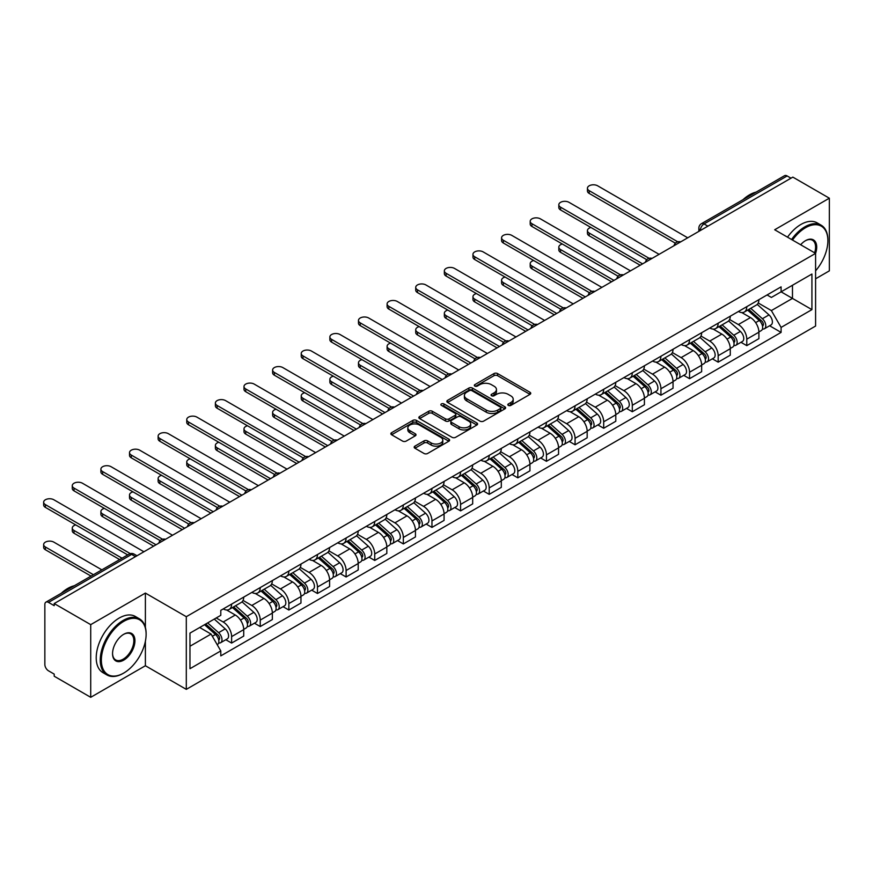 <?xml version="1.0" encoding="UTF-8"?>
<svg xmlns="http://www.w3.org/2000/svg" width="873" height="873" viewBox="0 0 873 873"><rect width="100%" height="100%" fill="white"/><g stroke="black" fill="none" stroke-linecap="round" stroke-linejoin="round"><path stroke-width="1.31" d="M508.337 405.41A1.779 1.026 0 0 0 510.858 405.41L529.987 394.367A2.543 1.473 0 0 0 530.74 393.33A2.543 1.473 0 0 0 529.987 392.283L497.577 373.568A2.543 1.473 0 0 0 493.976 373.568L474.836 384.622A1.779 1.026 0 0 0 474.323 385.342A1.779 1.026 0 0 0 474.836 386.073A1.779 1.026 0 0 0 477.356 386.073L479.834 384.644A8.152 4.703 0 0 1 491.357 384.644L494.063 386.204A8.152 4.703 0 0 1 496.453 389.533A8.152 4.703 0 0 1 494.063 392.861L491.586 394.29A1.779 1.026 0 0 0 491.062 395.011A1.779 1.026 0 0 0 491.586 395.742A1.779 1.026 0 0 0 494.107 395.742L496.584 394.312A8.152 4.703 0 0 1 508.108 394.312L510.814 395.873A8.152 4.703 0 0 1 513.193 399.201A8.152 4.703 0 0 1 510.814 402.529L508.337 403.959A1.779 1.026 0 0 0 507.813 404.679A1.779 1.026 0 0 0 508.337 405.41L508.337 403.959M414.915 446.147A2.543 1.473 0 0 0 414.173 447.183A2.543 1.473 0 0 0 414.915 448.22L424.016 453.469A2.543 1.473 0 0 0 427.617 453.469L448.864 441.203A2.543 1.473 0 0 0 449.606 440.167A2.543 1.473 0 0 0 448.864 439.119L416.443 420.404A2.543 1.473 0 0 0 412.842 420.404L391.595 432.681A2.543 1.473 0 0 0 390.853 433.717A2.543 1.473 0 0 0 391.595 434.754L402.584 441.094A2.543 1.473 0 0 0 406.185 441.094L415.275 435.845A2.543 1.473 0 0 0 416.017 434.809A2.543 1.473 0 0 0 415.275 433.772L409.83 430.629A6.809 3.929 0 0 1 407.833 427.846A6.809 3.929 0 0 1 412.034 424.213A6.809 3.929 0 0 1 419.466 425.064L440.8 437.384A6.809 3.929 0 0 1 442.797 440.167A6.809 3.929 0 0 1 438.595 443.8A6.809 3.929 0 0 1 431.164 442.949L427.617 440.887A2.543 1.473 0 0 0 424.016 440.887L414.915 446.147L414.915 448.22M186.298 616.698L145.387 593.073L90.716 624.642L54.202 603.559L792.837 177.121L829.35 198.193L774.678 229.763L815.589 253.377L186.298 616.698L186.298 689.364L815.589 326.044L815.589 253.377A15.823 9.134 -60 0 0 805.495 240.675L805.495 240.675A15.823 9.134 -60 0 0 800.65 244.756M480.019 421.135A2.543 1.473 0 0 0 483.62 421.135L504.867 408.87A2.543 1.473 0 0 0 505.62 407.833A2.543 1.473 0 0 0 504.867 406.785L472.457 388.07A2.543 1.473 0 0 0 468.856 388.07L447.598 400.347A2.543 1.473 0 0 0 446.856 401.384A2.543 1.473 0 0 0 447.598 402.42L480.019 421.135M442.098 405.792A1.779 1.026 0 0 1 443.91 406.043L443.91 403.926L476.865 422.958A2.543 1.473 0 0 1 477.607 423.994A2.543 1.473 0 0 1 476.865 425.031L455.619 437.308A2.543 1.473 0 0 1 452.018 437.308L419.597 418.593L419.597 416.508A2.543 1.473 0 0 0 418.854 417.545A2.543 1.473 0 0 0 419.597 418.593M419.597 416.508L428.698 411.259A2.543 1.473 0 0 1 432.299 411.259L445.437 418.854A2.543 1.473 0 0 0 449.038 418.854L455.073 415.362A2.543 1.473 0 0 0 455.826 414.326A2.543 1.473 0 0 0 455.073 413.289L441.389 405.388A1.779 1.026 0 0 1 440.865 404.657A1.779 1.026 0 0 1 441.967 403.708A1.779 1.026 0 0 1 443.91 403.926M90.716 624.642L90.716 697.309L54.202 676.226L54.202 674.109L48.517 670.824A5.194 3.001 -120 0 1 44.85 664.473L44.85 604.52A5.194 3.001 -120 0 1 45.92 602.141L129.029 554.159A5.194 3.001 60 0 1 131.627 554.41L48.517 602.403A5.194 3.001 -120 0 0 45.92 602.141M815.589 278.803L829.35 270.859L829.35 198.193M90.716 697.309L145.387 665.739L186.298 689.364M54.202 603.559L54.202 605.676L48.517 602.403M707.894 226.162L704.042 223.935A5.194 3.001 60 0 0 701.445 223.674L784.554 175.691A5.194 3.001 60 0 1 787.151 175.953L704.042 223.935A5.194 3.001 120 0 0 700.375 230.286L700.375 230.505M791.003 178.179L787.151 175.953M746.786 306.663A11.938 6.886 60 0 1 744.32 312.021L756.422 305.026A11.938 6.886 -120 0 0 758.899 299.668M729.61 319.507L738.351 324.56A11.938 6.886 60 0 1 746.786 339.182L758.899 332.187A11.938 6.886 -120 0 0 750.464 317.576L741.788 312.567M758.899 332.187L758.899 338.648L746.786 345.643L740.981 342.292M744.32 312.021A11.938 6.886 60 0 1 738.438 311.475M746.786 339.182L746.786 345.643M718.173 323.185A11.938 6.886 60 0 1 715.696 328.543L727.809 321.548A11.938 6.886 -120 0 0 730.275 316.19M712.368 358.814L718.173 362.164L730.275 355.169L730.275 348.709A11.938 6.886 -120 0 0 721.84 334.097L713.176 329.088M715.696 328.543A11.938 6.886 60 0 1 709.825 328.008M700.986 336.04L709.727 341.081A11.938 6.886 60 0 1 718.173 355.704L718.173 362.164M689.55 339.706A11.938 6.886 60 0 1 687.073 345.064L699.186 338.08A11.938 6.886 -120 0 0 701.652 332.722M683.745 375.335L689.55 378.686L701.652 371.702L701.652 365.241A11.938 6.886 -120 0 0 693.217 350.619L684.552 345.61M687.073 345.064A11.938 6.886 60 0 1 681.202 344.529M672.363 352.561L681.104 357.614A11.938 6.886 60 0 1 689.55 372.225L689.55 378.686M660.926 356.228A11.938 6.886 60 0 1 658.46 361.586L670.562 354.602A11.938 6.886 -120 0 0 673.039 349.244M655.121 391.857L660.926 395.218L673.039 388.223L673.039 381.763A11.938 6.886 -120 0 0 664.593 367.14L655.929 362.142M658.46 361.586A11.938 6.886 60 0 1 652.578 361.051M643.739 369.083L652.491 374.135A11.938 6.886 60 0 1 660.926 388.747L660.926 395.218M632.303 372.76A11.938 6.886 60 0 1 629.837 378.118L641.939 371.123A11.938 6.886 -120 0 0 644.416 365.765M626.498 408.389L632.303 411.74L644.416 404.745L644.416 398.284A11.938 6.886 -120 0 0 635.981 383.662L627.305 378.664M629.837 378.118A11.938 6.886 60 0 1 623.955 377.572M615.127 385.604L623.868 390.657A11.938 6.886 60 0 1 632.303 405.279L632.303 411.74M603.69 389.282A11.938 6.886 60 0 1 601.213 394.64L613.326 387.645A11.938 6.886 -120 0 0 615.792 382.287M597.885 424.911L603.69 428.261L615.792 421.266L615.792 414.806A11.938 6.886 -120 0 0 607.357 400.194L598.692 395.185M601.213 394.64A11.938 6.886 60 0 1 595.342 394.105M586.503 402.137L595.244 407.178A11.938 6.886 60 0 1 603.69 421.801L603.69 428.261M575.067 405.803A11.938 6.886 60 0 1 572.59 411.161L584.703 404.166A11.938 6.886 -120 0 0 587.169 398.819M569.261 441.432L575.067 444.783L587.169 437.799L587.169 431.327A11.938 6.886 -120 0 0 578.734 416.716L570.069 411.707M572.59 411.161A11.938 6.886 60 0 1 566.719 410.626M557.88 418.658L566.621 423.711A11.938 6.886 60 0 1 575.067 438.322L575.067 444.783M546.443 422.325A11.938 6.886 60 0 1 543.977 427.683L556.079 420.699A11.938 6.886 -120 0 0 558.556 415.341M540.638 457.954L546.443 461.304L558.556 454.32L558.556 447.86A11.938 6.886 -120 0 0 550.11 433.237L541.446 428.239M543.977 427.683A11.938 6.886 60 0 1 538.095 427.148M529.256 435.18L538.008 440.232A11.938 6.886 60 0 1 546.443 454.844L546.443 461.304M517.82 438.857A11.938 6.886 60 0 1 515.354 444.215L527.456 437.22A11.938 6.886 -120 0 0 529.933 431.862M512.014 474.486L517.82 477.837L529.933 470.842L529.933 464.381A11.938 6.886 -120 0 0 521.497 449.759L512.822 444.761M515.354 444.215A11.938 6.886 60 0 1 509.472 443.67M500.644 451.701L509.385 456.754A11.938 6.886 60 0 1 517.82 471.376L517.82 477.837M489.207 455.379A11.938 6.886 60 0 1 486.73 460.737L498.843 453.742A11.938 6.886 -120 0 0 501.309 448.384M483.402 491.008L489.207 494.358L501.309 487.363L501.309 480.903A11.938 6.886 -120 0 0 492.874 466.291L484.209 461.282M486.73 460.737A11.938 6.886 60 0 1 480.859 460.191M472.02 468.234L480.761 473.275A11.938 6.886 60 0 1 489.207 487.898L489.207 494.358M460.584 471.9A11.938 6.886 60 0 1 458.107 477.258L470.22 470.263A11.938 6.886 -120 0 0 472.686 464.905M454.778 507.529L460.584 510.88L472.686 503.896L472.686 497.424A11.938 6.886 -120 0 0 464.25 482.813L455.586 477.804M458.107 477.258A11.938 6.886 60 0 1 452.236 476.723M443.397 484.755L452.138 489.808A11.938 6.886 60 0 1 460.584 504.419L460.584 510.88M431.96 488.422A11.938 6.886 60 0 1 429.494 493.78L441.596 486.796A11.938 6.886 -120 0 0 444.073 481.438M426.155 524.051L431.96 527.401L444.073 520.417L444.073 513.957A11.938 6.886 -120 0 0 435.627 499.334L426.962 494.336M429.494 493.78A11.938 6.886 60 0 1 423.612 493.245M414.773 501.277L423.525 506.329A11.938 6.886 60 0 1 431.96 520.941L431.96 527.401M403.337 504.954A11.938 6.886 60 0 1 400.871 510.301L412.973 503.317A11.938 6.886 -120 0 0 415.45 497.959M397.531 540.573L403.337 543.934L415.45 536.939L415.45 530.478A11.938 6.886 -120 0 0 407.014 515.856L398.339 510.858M400.871 510.301A11.938 6.886 60 0 1 394.989 509.767M386.161 517.798L394.902 522.851A11.938 6.886 60 0 1 403.337 537.462L403.337 543.934M374.724 521.476A11.938 6.886 60 0 1 372.247 526.834L384.36 519.839A11.938 6.886 -120 0 0 386.826 514.481M368.919 557.105L374.724 560.455L386.826 553.46L386.826 547A11.938 6.886 -120 0 0 378.391 532.388L369.726 527.379M372.247 526.834A11.938 6.886 60 0 1 366.376 526.288M357.537 534.32L366.278 539.372A11.938 6.886 60 0 1 374.724 553.995L374.724 560.455M346.101 537.997A11.938 6.886 60 0 1 343.624 543.355L355.737 536.36A11.938 6.886 -120 0 0 358.203 531.002M340.295 573.626L346.101 576.977L358.203 569.982L358.203 563.521A11.938 6.886 -120 0 0 349.767 548.91L341.103 543.901M343.624 543.355A11.938 6.886 60 0 1 337.753 542.82M328.914 550.852L337.655 555.894A11.938 6.886 60 0 1 346.101 570.516L346.101 576.977M317.477 554.519A11.938 6.886 60 0 1 315.011 559.877L327.113 552.893A11.938 6.886 -120 0 0 329.59 547.535M311.672 590.148L317.477 593.498L329.59 586.514L329.59 580.054A11.938 6.886 -120 0 0 321.144 565.431L312.479 560.422M315.011 559.877A11.938 6.886 60 0 1 309.129 559.342M300.29 567.374L309.042 572.426A11.938 6.886 60 0 1 317.477 587.038L317.477 593.498M288.854 571.04A11.938 6.886 60 0 1 286.388 576.398L298.49 569.414A11.938 6.886 -120 0 0 300.967 564.056M283.048 606.67L288.854 610.031L300.967 603.036L300.967 596.575A11.938 6.886 -120 0 0 292.531 581.953L283.856 576.955M286.388 576.398A11.938 6.886 60 0 1 280.506 575.864M271.678 583.895L280.419 588.948A11.938 6.886 60 0 1 288.854 603.559L288.854 610.031M260.241 587.573A11.938 6.886 60 0 1 257.764 592.931L269.877 585.936A11.938 6.886 -120 0 0 272.343 580.578M254.436 623.202L260.241 626.552L272.343 619.557L272.343 613.097A11.938 6.886 -120 0 0 263.908 598.474L255.243 593.476M257.764 592.931A11.938 6.886 60 0 1 251.893 592.385M243.054 600.417L251.795 605.469A11.938 6.886 60 0 1 260.241 620.092L260.241 626.552M231.618 604.094A11.938 6.886 60 0 1 229.141 609.452L241.254 602.457A11.938 6.886 -120 0 0 243.72 597.099M225.812 639.723L231.618 643.074L243.72 636.079L243.72 629.619A11.938 6.886 -120 0 0 235.284 615.007L226.62 609.998M229.141 609.452A11.938 6.886 60 0 1 223.27 608.918M216.209 617.964L223.172 621.991A11.938 6.886 60 0 1 231.618 636.613L231.618 643.074M767.061 294.954L771.372 297.442L811.923 274.035L792.477 285.264L792.477 298.402L771.372 310.581L758.222 302.986M189.965 646.249L211.07 634.071L220.793 650.909L189.965 668.707L189.965 633.121L220.793 615.323L220.793 610.347L781.095 286.857L781.095 291.833L811.923 309.631L781.095 327.419L771.372 310.581M811.923 274.035L811.923 309.631M220.793 650.909L220.793 655.885L781.095 332.406L781.095 327.419M145.387 593.073L145.387 627.425M145.387 641.273L145.387 665.739M211.07 634.071L199.688 627.501M769.604 325.76L781.095 332.406M509.046 405.661L510.814 404.646A8.152 4.703 0 0 0 513.193 401.318L513.193 399.201M496.453 389.533L496.453 391.65A8.152 4.703 0 0 1 494.063 394.978L492.296 395.993M529.987 392.283L529.987 394.367L497.577 375.685A2.543 1.473 0 0 0 493.976 375.685L475.556 386.324M504.834 408.891L472.457 390.187A2.543 1.473 0 0 0 468.856 390.187L447.631 402.442M500.371 408.553A1.779 1.026 0 0 0 500.884 407.833A1.779 1.026 0 0 0 500.371 407.102L471.911 390.678A1.779 1.026 0 0 0 469.39 390.678L466.782 392.184A8.152 4.703 0 0 0 464.392 395.513A8.152 4.703 0 0 0 466.782 398.83L486.228 410.059A8.152 4.703 0 0 0 497.752 410.059L500.371 408.553L500.371 410.67A1.779 1.026 0 0 0 500.884 409.95L500.884 407.833M464.392 395.513L464.392 397.63A8.152 4.703 0 0 0 466.782 400.958L466.782 398.83M500.371 410.67L497.752 412.187A8.152 4.703 0 0 1 486.228 412.187L466.782 400.958M419.629 418.614L428.698 413.376L428.698 411.259M455.826 414.326L455.826 416.443A2.543 1.473 0 0 1 455.073 417.49L449.038 420.972A2.543 1.473 0 0 1 445.437 420.972L432.299 413.376A2.543 1.473 0 0 0 428.698 413.376M443.91 406.043L476.833 425.053M459.078 426.722A6.809 3.929 0 0 0 466.509 427.574A6.809 3.929 0 0 0 470.711 423.94A6.809 3.929 0 0 0 468.714 421.168L461.195 416.825A2.543 1.473 0 0 0 457.594 416.825L451.559 420.306A2.543 1.473 0 0 0 450.817 421.343A2.543 1.473 0 0 0 451.559 422.379L459.078 426.722L459.078 428.839A6.809 3.929 0 0 0 466.509 429.702A6.809 3.929 0 0 0 470.711 426.068L470.711 423.94M450.817 421.343L450.817 423.46A2.543 1.473 0 0 0 451.559 424.507L451.559 422.379M459.078 428.839L451.559 424.507M442.797 440.167L442.797 442.284A6.809 3.929 0 0 1 438.595 445.917A6.809 3.929 0 0 1 431.164 445.066L427.617 443.015A2.543 1.473 0 0 0 424.016 443.015L414.948 448.242M407.833 427.846L407.833 429.963A6.809 3.929 0 0 0 409.83 432.746L409.83 430.629M415.242 435.867L409.83 432.746M448.831 441.225L416.443 422.532A2.543 1.473 0 0 0 412.842 422.532L391.628 434.776M747.615 310.111L759.281 320.522A6.482 3.743 60 0 1 761.321 330.551L758.899 331.947M747.932 310.384L753.421 313.56M590.923 227.471A5.969 3.448 -0 0 0 587.442 230.603A5.969 3.448 -0 0 0 589.188 233.047L642.583 263.864M748.794 309.435L761.769 321.013A3.11 1.801 60 0 1 762.751 325.825A3.11 1.801 60 0 1 762.467 325.945M750.736 308.311L762.402 318.721A6.482 3.743 60 0 1 764.432 328.75A6.482 3.743 60 0 1 762.478 328.957M757.24 304.404L769.004 314.902A6.482 3.743 60 0 1 771.045 324.942L764.432 328.75M640.193 265.239L589.188 235.797A5.969 3.448 180 0 1 587.442 233.364L587.442 230.603M675.375 243.185L589.188 193.424A5.969 3.448 180 0 1 587.442 190.991L587.442 188.241A5.969 3.448 -0 0 0 589.188 190.674L677.743 241.799M687.717 237.805L597.634 185.796A5.969 3.448 -0 0 0 591.13 185.054A5.969 3.448 -0 0 0 587.442 188.241M718.992 326.633L730.657 337.043A6.482 3.743 60 0 1 732.698 347.072L730.275 348.469M719.308 326.917L724.797 330.081M562.299 244.004A5.969 3.448 -0 0 0 558.829 247.135A5.969 3.448 -0 0 0 560.575 249.569L613.959 280.397M720.17 325.956L733.145 337.535A3.11 1.801 60 0 1 734.128 342.347A3.11 1.801 60 0 1 733.844 342.467M722.113 324.832L733.778 335.243A6.482 3.743 60 0 1 735.819 345.272A6.482 3.743 60 0 1 733.855 345.479M728.617 320.937L740.38 331.434A6.482 3.743 60 0 1 742.421 341.463L735.819 345.272M611.569 281.772L560.575 252.319A5.969 3.448 180 0 1 558.829 249.885L558.829 247.135M690.379 343.165L702.034 353.565A6.482 3.743 60 0 1 704.075 363.594L701.652 364.99M690.685 343.438L696.174 346.603M533.687 260.525A5.969 3.448 -0 0 0 530.206 263.657A5.969 3.448 -0 0 0 531.952 266.09L585.336 296.918M691.558 342.478L704.533 354.067A3.11 1.801 60 0 1 705.504 358.879A3.11 1.801 60 0 1 705.22 358.989M693.5 341.365L705.155 351.764A6.482 3.743 60 0 1 707.195 361.793A6.482 3.743 60 0 1 705.231 362M699.993 337.458L711.768 347.956A6.482 3.743 60 0 1 713.798 357.985L707.195 361.793M582.957 298.293L531.952 268.851A5.969 3.448 180 0 1 530.206 266.407L530.206 263.657M661.756 359.687L673.421 370.087A6.482 3.743 60 0 1 675.451 380.126L673.039 381.523M662.061 359.96L667.55 363.135M505.063 277.047A5.969 3.448 -0 0 0 501.582 280.178A5.969 3.448 -0 0 0 503.328 282.612L556.723 313.44M662.934 359.01L675.909 370.589A3.11 1.801 60 0 1 676.891 375.401A3.11 1.801 60 0 1 676.608 375.51M664.877 357.886L676.542 368.286A6.482 3.743 60 0 1 678.572 378.325A6.482 3.743 60 0 1 676.619 378.533M671.381 353.98L683.144 364.478A6.482 3.743 60 0 1 685.174 374.506L678.572 378.325M554.333 314.815L503.328 285.373A5.969 3.448 180 0 1 501.582 282.939L501.582 280.178M646.762 259.707L560.575 209.957A5.969 3.448 180 0 1 558.829 207.512L558.829 204.762A5.969 3.448 -0 0 0 560.575 207.196L649.13 258.321M659.093 254.338L569.01 202.329A5.969 3.448 -0 0 0 562.507 201.576A5.969 3.448 -0 0 0 558.829 204.762M618.139 276.239L531.952 226.478A5.969 3.448 180 0 1 530.206 224.045L530.206 221.284A5.969 3.448 -0 0 0 531.952 223.717L620.507 274.853M630.47 270.859L540.387 218.85A5.969 3.448 -0 0 0 533.883 218.108A5.969 3.448 -0 0 0 530.206 221.284M589.515 292.761L503.328 243A5.969 3.448 180 0 1 501.582 240.566L501.582 237.805A5.969 3.448 -0 0 0 503.328 240.25L591.883 291.375M601.846 287.381L511.774 235.372A5.969 3.448 -0 0 0 505.271 234.63A5.969 3.448 -0 0 0 501.582 237.805M815.589 270.837A31.657 18.278 120 0 0 827.877 240.675A31.657 18.278 120 0 0 805.495 227.744A31.657 18.278 120 0 0 792.509 240.053M791.56 239.508A32.432 18.726 -60 0 1 804.95 226.794A32.432 18.726 -60 0 1 821.166 225.19A32.432 18.726 -60 0 1 827.877 240.031A32.432 18.726 -60 0 1 827.877 240.359M814.618 252.821A15.048 8.686 120 0 0 812.468 240.239A15.048 8.686 120 0 0 805.222 240.839M742.988 199.699A32.432 18.726 -60 0 1 749.547 194.81A32.432 18.726 -60 0 1 756.094 192.125M787.522 237.172A32.432 18.726 -60 0 1 800.912 224.459A32.432 18.726 -60 0 1 817.128 222.855L821.166 225.19M123.191 673.367L123.737 673.05A31.657 18.278 120 0 0 146.118 634.278A31.657 18.278 120 0 0 123.737 621.358A31.657 18.278 120 0 0 101.355 660.13A31.657 18.278 120 0 0 123.737 673.05L123.191 673.367A32.432 18.726 -60 0 1 106.975 674.971A32.432 18.726 -60 0 1 101.999 648.988A32.432 18.726 -60 0 1 123.191 620.408A32.432 18.726 -60 0 1 139.407 618.804A32.432 18.726 -60 0 1 146.118 633.645A32.432 18.726 -60 0 1 146.118 633.962M123.737 634.278L123.737 634.278A15.823 9.134 -60 0 1 134.933 640.738A15.823 9.134 -60 0 1 123.737 660.13A15.823 9.134 -60 0 1 112.552 653.67A15.823 9.134 -60 0 1 123.737 634.278L123.737 634.278M112.552 653.342A15.048 8.686 120 0 0 115.662 659.923A15.048 8.686 120 0 0 123.191 659.17A15.048 8.686 120 0 0 133.023 645.911A15.048 8.686 120 0 0 130.71 633.853A15.048 8.686 120 0 0 123.464 634.442M61.23 593.302A32.432 18.726 -60 0 1 67.778 588.413A32.432 18.726 -60 0 1 74.336 585.739M106.975 674.971L102.938 672.647A32.432 18.726 -60 0 1 97.962 646.653A32.432 18.726 -60 0 1 119.154 618.073A32.432 18.726 -60 0 1 135.37 616.469L139.407 618.804M633.132 376.208L644.798 386.619A6.482 3.743 60 0 1 646.838 396.648L644.416 398.044M633.449 376.481L638.938 379.657M476.44 293.568A5.969 3.448 -0 0 0 472.959 296.7A5.969 3.448 -0 0 0 474.705 299.144L528.1 329.961M634.311 375.532L647.286 387.11A3.11 1.801 60 0 1 648.268 391.922A3.11 1.801 60 0 1 647.984 392.042M636.253 374.408L647.919 384.818A6.482 3.743 60 0 1 649.949 394.847A6.482 3.743 60 0 1 647.995 395.054M642.757 370.501L654.521 380.999A6.482 3.743 60 0 1 656.561 391.028L649.949 394.847M525.71 331.336L474.705 301.894A5.969 3.448 180 0 1 472.959 299.461L472.959 296.7M604.509 392.73L616.174 403.14A6.482 3.743 60 0 1 618.215 413.169L615.792 414.566M604.825 393.014L610.314 396.178M447.816 310.101A5.969 3.448 -0 0 0 444.346 313.232A5.969 3.448 -0 0 0 446.092 315.666L499.476 346.483M605.687 392.053L618.662 403.632A3.11 1.801 60 0 1 619.644 408.444A3.11 1.801 60 0 1 619.361 408.564M607.63 390.929L619.295 401.34A6.482 3.743 60 0 1 621.336 411.369A6.482 3.743 60 0 1 619.372 411.576M614.134 387.034L625.897 397.531A6.482 3.743 60 0 1 627.938 407.56L621.336 411.369M497.086 347.869L446.092 318.416A5.969 3.448 180 0 1 444.346 315.982L444.346 313.232M560.892 309.282L474.705 259.521A5.969 3.448 180 0 1 472.959 257.088L472.959 254.338A5.969 3.448 -0 0 0 474.705 256.771L563.26 307.896M573.234 303.902L483.151 251.893A5.969 3.448 -0 0 0 476.647 251.151A5.969 3.448 -0 0 0 472.959 254.338M532.279 325.804L446.092 276.054A5.969 3.448 180 0 1 444.346 273.609L444.346 270.859A5.969 3.448 -0 0 0 446.092 273.293L534.647 324.418M544.61 320.435L454.527 268.426A5.969 3.448 -0 0 0 448.024 267.673A5.969 3.448 -0 0 0 444.346 270.859M575.896 409.262L587.551 419.662A6.482 3.743 60 0 1 589.591 429.691L587.169 431.087M576.202 409.535L581.691 412.7M419.204 326.622A5.969 3.448 -0 0 0 415.723 329.754A5.969 3.448 -0 0 0 417.469 332.187L470.853 363.015M577.075 408.575L590.05 420.153A3.11 1.801 60 0 1 591.021 424.976A3.11 1.801 60 0 1 590.737 425.086M579.017 407.462L590.672 417.861A6.482 3.743 60 0 1 592.712 427.89A6.482 3.743 60 0 1 590.748 428.097M585.51 403.555L597.285 414.053A6.482 3.743 60 0 1 599.315 424.082L592.712 427.89M468.474 364.39L417.469 334.937A5.969 3.448 180 0 1 415.723 332.504L415.723 329.754M547.273 425.784L558.938 436.184A6.482 3.743 60 0 1 560.968 446.223L558.556 447.62M547.578 426.057L553.067 429.221M390.58 343.144A5.969 3.448 -0 0 0 387.099 346.275A5.969 3.448 -0 0 0 388.845 348.709L442.24 379.537M548.451 425.107L561.426 436.686A3.11 1.801 60 0 1 562.408 441.498A3.11 1.801 60 0 1 562.125 441.607M550.394 423.983L562.059 434.383A6.482 3.743 60 0 1 564.089 444.422A6.482 3.743 60 0 1 562.136 444.63M556.898 420.077L568.661 430.575A6.482 3.743 60 0 1 570.691 440.603L564.089 444.422M439.85 380.912L388.845 351.47A5.969 3.448 180 0 1 387.099 349.025L387.099 346.275M518.649 442.305L530.315 452.716A6.482 3.743 60 0 1 532.355 462.745L529.933 464.141M518.966 442.578L524.455 445.754M361.957 359.665A5.969 3.448 -0 0 0 358.476 362.797A5.969 3.448 -0 0 0 360.222 365.241L413.616 396.058M519.828 441.629L532.803 453.207A3.11 1.801 60 0 1 533.785 458.019A3.11 1.801 60 0 1 533.501 458.129M521.77 440.505L533.436 450.915A6.482 3.743 60 0 1 535.465 460.944A6.482 3.743 60 0 1 533.512 461.151M528.274 436.598L540.038 447.096A6.482 3.743 60 0 1 542.078 457.125L535.465 460.944M411.227 397.433L360.222 367.991A5.969 3.448 180 0 1 358.476 365.558L358.476 362.797M490.026 458.827L501.691 469.238A6.482 3.743 60 0 1 503.732 479.266L501.309 480.663M490.342 459.1L495.831 462.275M333.333 376.198A5.969 3.448 -0 0 0 329.863 379.329A5.969 3.448 -0 0 0 331.609 381.763L384.993 412.58M491.204 458.15L504.179 469.729A3.11 1.801 60 0 1 505.161 474.541A3.11 1.801 60 0 1 504.878 474.661M493.147 457.026L504.812 467.437A6.482 3.743 60 0 1 506.853 477.466A6.482 3.743 60 0 1 504.889 477.673M499.651 453.12L511.414 463.618A6.482 3.743 60 0 1 513.455 473.657L506.853 477.466M382.603 413.966L331.609 384.513A5.969 3.448 180 0 1 329.863 382.079L329.863 379.329M461.413 475.349L473.068 485.759A6.482 3.743 60 0 1 475.108 495.788L472.686 497.184M461.719 475.632L467.208 478.797M304.721 392.719A5.969 3.448 -0 0 0 301.24 395.851A5.969 3.448 -0 0 0 302.986 398.284L356.37 429.112M462.592 474.672L475.567 486.25A3.11 1.801 60 0 1 476.538 491.073A3.11 1.801 60 0 1 476.254 491.183M464.534 473.548L476.189 483.958A6.482 3.743 60 0 1 478.229 493.987A6.482 3.743 60 0 1 476.265 494.194M471.027 469.652L482.802 480.15A6.482 3.743 60 0 1 484.831 490.179L478.229 493.987M353.991 430.487L302.986 401.034A5.969 3.448 180 0 1 301.24 398.601L301.24 395.851M432.79 491.881L444.455 502.281A6.482 3.743 60 0 1 446.485 512.309L444.073 513.717M433.095 492.154L438.584 495.318M276.097 409.241A5.969 3.448 -0 0 0 272.616 412.372A5.969 3.448 -0 0 0 274.362 414.806L327.757 445.634M433.968 491.193L446.943 502.783A3.11 1.801 60 0 1 447.925 507.595A3.11 1.801 60 0 1 447.642 507.704M435.911 490.08L447.576 500.48A6.482 3.743 60 0 1 449.606 510.509A6.482 3.743 60 0 1 447.653 510.727M442.415 486.174L454.178 496.672A6.482 3.743 60 0 1 456.208 506.7L449.606 510.509M325.367 447.009L274.362 417.567A5.969 3.448 180 0 1 272.616 415.122L272.616 412.372M404.166 508.402L415.832 518.813A6.482 3.743 60 0 1 417.872 528.842L415.45 530.238M404.483 508.675L409.972 511.851M247.474 425.762A5.969 3.448 -0 0 0 243.993 428.894A5.969 3.448 -0 0 0 245.739 431.327L299.133 462.155M405.345 507.726L418.32 519.304A3.11 1.801 60 0 1 419.302 524.116A3.11 1.801 60 0 1 419.018 524.226M407.287 506.602L418.953 517.012A6.482 3.743 60 0 1 420.982 527.041A6.482 3.743 60 0 1 419.029 527.248M413.791 502.695L425.555 513.193A6.482 3.743 60 0 1 427.595 523.222L420.982 527.041M296.744 463.53L245.739 434.088A5.969 3.448 180 0 1 243.993 431.655L243.993 428.894M375.543 524.924L387.208 535.335A6.482 3.743 60 0 1 389.249 545.363L386.826 546.76M375.859 525.197L381.348 528.372M218.85 442.284A5.969 3.448 -0 0 0 215.38 445.416A5.969 3.448 -0 0 0 217.126 447.86L270.51 478.677M376.721 524.247L389.696 535.826A3.11 1.801 60 0 1 390.678 540.638A3.11 1.801 60 0 1 390.395 540.758M378.664 523.123L390.329 533.534A6.482 3.743 60 0 1 392.37 543.563A6.482 3.743 60 0 1 390.406 543.77M385.168 519.217L396.931 529.715A6.482 3.743 60 0 1 398.972 539.754L392.37 543.563M268.12 480.052L217.126 450.61A5.969 3.448 180 0 1 215.38 448.176L215.38 445.416M503.656 342.336L417.469 292.575A5.969 3.448 180 0 1 415.723 290.142L415.723 287.381A5.969 3.448 -0 0 0 417.469 289.814L506.024 340.95M515.987 336.956L425.904 284.947A5.969 3.448 -0 0 0 419.4 284.194A5.969 3.448 -0 0 0 415.723 287.381M475.032 358.858L388.845 309.097A5.969 3.448 180 0 1 387.099 306.663L387.099 303.902A5.969 3.448 -0 0 0 388.845 306.347L477.4 357.472M487.363 353.478L397.291 301.469A5.969 3.448 -0 0 0 390.788 300.727A5.969 3.448 -0 0 0 387.099 303.902M446.409 375.379L360.222 325.618A5.969 3.448 180 0 1 358.476 323.185L358.476 320.435A5.969 3.448 -0 0 0 360.222 322.868L448.777 373.993M458.751 369.999L368.668 317.99A5.969 3.448 -0 0 0 362.164 317.248A5.969 3.448 -0 0 0 358.476 320.435M417.796 391.901L331.609 342.14A5.969 3.448 180 0 1 329.863 339.706L329.863 336.956A5.969 3.448 -0 0 0 331.609 339.39L420.164 390.515M430.127 386.532L340.044 334.523A5.969 3.448 -0 0 0 333.541 333.77A5.969 3.448 -0 0 0 329.863 336.956M389.172 408.433L302.986 358.672A5.969 3.448 180 0 1 301.24 356.228L301.24 353.478A5.969 3.448 -0 0 0 302.986 355.911L391.541 407.036M401.504 403.053L311.421 351.044A5.969 3.448 -0 0 0 304.917 350.291A5.969 3.448 -0 0 0 301.24 353.478M360.549 424.955L274.362 375.194A5.969 3.448 180 0 1 272.616 372.76L272.616 369.999A5.969 3.448 -0 0 0 274.362 372.444L362.917 423.569M372.88 419.575L282.808 367.566A5.969 3.448 -0 0 0 276.305 366.824A5.969 3.448 -0 0 0 272.616 369.999M331.926 441.476L245.739 391.715A5.969 3.448 180 0 1 243.993 389.282L243.993 386.532A5.969 3.448 -0 0 0 245.739 388.965L334.294 440.09M344.268 436.096L254.185 384.087A5.969 3.448 -0 0 0 247.681 383.345A5.969 3.448 -0 0 0 243.993 386.532M303.313 457.998L217.126 408.237A5.969 3.448 180 0 1 215.38 405.803L215.38 403.053A5.969 3.448 -0 0 0 217.126 405.487L305.681 456.612M315.644 452.618L225.561 400.609A5.969 3.448 -0 0 0 219.058 399.867A5.969 3.448 -0 0 0 215.38 403.053M346.93 541.446L358.585 551.856A6.482 3.743 60 0 1 360.625 561.885L358.203 563.281M347.236 541.729L352.725 544.894M190.238 458.816A5.969 3.448 -0 0 0 186.757 461.948A5.969 3.448 -0 0 0 188.503 464.381L241.886 495.209M348.109 540.769L361.084 552.347A3.11 1.801 60 0 1 362.055 557.16A3.11 1.801 60 0 1 361.771 557.28M350.051 539.645L361.706 550.055A6.482 3.743 60 0 1 363.746 560.084A6.482 3.743 60 0 1 361.782 560.291M356.544 535.749L368.319 546.247A6.482 3.743 60 0 1 370.348 556.276L363.746 560.084M239.508 496.584L188.503 467.131A5.969 3.448 180 0 1 186.757 464.698L186.757 461.948M318.307 557.978L329.972 568.378A6.482 3.743 60 0 1 332.002 578.406L329.59 579.803M318.612 558.251L324.101 561.415M161.614 475.338A5.969 3.448 -0 0 0 158.133 478.469A5.969 3.448 -0 0 0 159.879 480.903L213.274 511.731M319.485 557.29L332.46 568.88A3.11 1.801 60 0 1 333.442 573.692A3.11 1.801 60 0 1 333.159 573.801M321.428 556.177L333.093 566.577A6.482 3.743 60 0 1 335.123 576.606A6.482 3.743 60 0 1 333.17 576.824M327.932 552.271L339.695 562.769A6.482 3.743 60 0 1 341.725 572.797L335.123 576.606M210.884 513.106L159.879 483.664A5.969 3.448 180 0 1 158.133 481.219L158.133 478.469M289.683 574.499L301.349 584.91A6.482 3.743 60 0 1 303.389 594.939L300.967 596.335M290 574.772L295.489 577.948M132.991 491.859A5.969 3.448 -0 0 0 129.51 494.991A5.969 3.448 -0 0 0 131.256 497.424L184.65 528.252M290.862 573.823L303.837 585.401A3.11 1.801 60 0 1 304.819 590.213A3.11 1.801 60 0 1 304.535 590.323M292.804 572.699L304.47 583.099A6.482 3.743 60 0 1 306.499 593.138A6.482 3.743 60 0 1 304.546 593.345M299.308 568.792L311.072 579.29A6.482 3.743 60 0 1 313.112 589.319L306.499 593.138M182.261 529.627L131.256 500.185A5.969 3.448 180 0 1 129.51 497.752L129.51 494.991M261.06 591.021L272.725 601.432A6.482 3.743 60 0 1 274.766 611.46L272.343 612.857M261.376 591.294L266.865 594.469M104.367 508.381A5.969 3.448 -0 0 0 100.897 511.513A5.969 3.448 -0 0 0 102.643 513.957L156.027 544.774M262.238 590.344L275.213 601.923A3.11 1.801 60 0 1 276.195 606.735A3.11 1.801 60 0 1 275.912 606.855M264.181 589.22L275.846 599.631A6.482 3.743 60 0 1 277.887 609.66A6.482 3.743 60 0 1 275.923 609.867M270.685 585.314L282.448 595.812A6.482 3.743 60 0 1 284.489 605.84L277.887 609.66M153.637 546.149L102.643 516.707A5.969 3.448 180 0 1 100.897 514.273L100.897 511.513M232.447 607.543L244.102 617.953A6.482 3.743 60 0 1 246.142 627.982L243.72 629.378M232.753 607.826L238.242 610.991M75.755 524.913A5.969 3.448 -0 0 0 72.273 528.045A5.969 3.448 -0 0 0 74.019 530.478L122.034 558.196M233.626 606.866L246.601 618.444A3.11 1.801 60 0 1 247.572 623.257A3.11 1.801 60 0 1 247.288 623.377M235.568 605.742L247.223 616.152A6.482 3.743 60 0 1 249.263 626.181A6.482 3.743 60 0 1 247.299 626.388M242.061 601.846L253.836 612.344A6.482 3.743 60 0 1 255.865 622.373L249.263 626.181M119.645 559.571L74.019 533.228A5.969 3.448 180 0 1 72.273 530.795L72.273 528.045M204.533 624.708L215.489 634.475A6.482 3.743 60 0 1 217.519 644.503L217.202 644.689M204.642 624.642L209.618 627.512M101.857 569.851L53.842 542.133A5.969 3.448 -0 0 0 47.338 541.38A5.969 3.448 -0 0 0 43.65 544.566A5.969 3.448 -0 0 0 45.396 547L93.411 574.718M205.712 624.031L217.977 634.966A3.11 1.801 60 0 1 218.959 639.789A3.11 1.801 60 0 1 218.676 639.898M207.654 622.907L218.61 632.674A6.482 3.743 60 0 1 220.64 642.703A6.482 3.743 60 0 1 218.687 642.91M214.256 619.088L225.212 628.866A6.482 3.743 60 0 1 227.242 638.894L220.64 642.703M91.032 576.104L45.396 549.75A5.969 3.448 180 0 1 43.65 547.316L43.65 544.566M274.689 474.519L188.503 424.769A5.969 3.448 180 0 1 186.757 422.325L186.757 419.575A5.969 3.448 -0 0 0 188.503 422.008L277.057 473.133M287.021 469.15L196.938 417.141A5.969 3.448 -0 0 0 190.434 416.388A5.969 3.448 -0 0 0 186.757 419.575M246.066 491.052L159.879 441.291A5.969 3.448 180 0 1 158.133 438.857L158.133 436.096A5.969 3.448 -0 0 0 159.879 438.53L248.434 489.666M258.397 485.672L168.325 433.663A5.969 3.448 -0 0 0 161.821 432.921A5.969 3.448 -0 0 0 158.133 436.096M217.442 507.573L131.256 457.812A5.969 3.448 180 0 1 129.51 455.379L129.51 452.618A5.969 3.448 -0 0 0 131.256 455.062L219.81 506.187M229.785 502.193L139.702 450.184A5.969 3.448 -0 0 0 133.198 449.442A5.969 3.448 -0 0 0 129.51 452.618M188.83 524.095L102.643 474.334A5.969 3.448 180 0 1 100.897 471.9L100.897 469.15A5.969 3.448 -0 0 0 102.643 471.584L191.198 522.709M201.161 518.715L111.078 466.706A5.969 3.448 -0 0 0 104.574 465.964A5.969 3.448 -0 0 0 100.897 469.15M160.206 540.616L74.019 490.866A5.969 3.448 180 0 1 72.273 488.422L72.273 485.672A5.969 3.448 -0 0 0 74.019 488.105L162.574 539.23M172.538 535.247L82.455 483.238A5.969 3.448 -0 0 0 75.951 482.485A5.969 3.448 -0 0 0 72.273 485.672M127.72 554.912L45.396 507.388A5.969 3.448 180 0 1 43.65 504.954L43.65 502.193A5.969 3.448 -0 0 0 45.396 504.627L130.284 553.635M143.914 551.769L53.842 499.76A5.969 3.448 -0 0 0 47.338 499.007A5.969 3.448 -0 0 0 43.65 502.193M700.561 230.396L700.375 230.286A5.194 3.001 0 0 1 698.858 228.169L698.858 231.378M260.241 620.092L272.343 613.097M288.854 603.559L300.967 596.575M317.477 587.038L329.59 580.054M346.101 570.516L358.203 563.521M374.724 553.995L386.826 547M403.337 537.462L415.45 530.478M431.96 520.941L444.073 513.957M460.584 504.419L472.686 497.424M489.207 487.898L501.309 480.903M517.82 471.376L529.933 464.381M546.443 454.844L558.556 447.86M575.067 438.322L587.169 431.327M603.69 421.801L615.792 414.806M632.303 405.279L644.416 398.284M660.926 388.747L673.039 381.763M689.55 372.225L701.652 365.241M718.173 355.704L730.275 348.709M231.618 636.613L243.72 629.619M223.172 621.991L235.284 615.007M251.795 605.469L263.908 598.474M280.419 588.948L292.531 581.953M309.042 572.426L321.144 565.431M337.655 555.894L349.767 548.91M366.278 539.372L378.391 532.388M394.902 522.851L407.014 515.856M423.525 506.329L435.627 499.334M452.138 489.808L464.25 482.813M480.761 473.275L492.874 466.291M509.385 456.754L521.497 449.759M538.008 440.232L550.11 433.237M566.621 423.711L578.734 416.716M595.244 407.178L607.357 400.194M623.868 390.657L635.981 383.662M652.491 374.135L664.593 367.14M681.104 357.614L693.217 350.619M709.727 341.081L721.84 334.097M738.351 324.56L750.464 317.576M680.242 242.127A5.194 3.001 120 0 0 677.95 243.447M651.618 258.648A5.194 3.001 120 0 0 649.326 259.968M622.995 275.17A5.194 3.001 120 0 0 620.703 276.501M594.371 291.702A5.194 3.001 120 0 0 592.08 293.022M565.759 308.224A5.194 3.001 120 0 0 563.467 309.544M537.135 324.745A5.194 3.001 120 0 0 534.843 326.066M508.512 341.267A5.194 3.001 120 0 0 506.22 342.598M479.888 357.799A5.194 3.001 120 0 0 477.596 359.119M451.276 374.321A5.194 3.001 120 0 0 448.984 375.641M422.652 390.842A5.194 3.001 120 0 0 420.36 392.163M394.029 407.364A5.194 3.001 120 0 0 391.737 408.695M365.405 423.896A5.194 3.001 120 0 0 363.113 425.216M336.792 440.418A5.194 3.001 120 0 0 334.501 441.738M308.169 456.939A5.194 3.001 120 0 0 305.877 458.26M279.546 473.461A5.194 3.001 120 0 0 277.254 474.781M250.922 489.982A5.194 3.001 120 0 0 248.63 491.313M222.309 506.515A5.194 3.001 120 0 0 220.018 507.835M193.686 523.036A5.194 3.001 120 0 0 191.394 524.357M165.062 539.558A5.194 3.001 120 0 0 162.771 540.878M135.479 556.636L131.627 554.41A5.194 3.001 120 0 1 134.224 554.159A5.194 5.194 0 0 0 129.029 554.159M510.814 404.646L510.814 402.529M491.586 395.742L491.586 394.29M494.063 394.978L494.063 392.861M474.836 386.073L474.836 384.622M493.976 375.685L493.976 373.568M497.577 375.685L497.577 373.568M447.598 402.42L447.598 400.347M468.856 390.187L468.856 388.07M472.457 390.187L472.457 388.07M504.867 408.87L504.867 406.785M486.228 412.187L486.228 410.059M497.752 412.187L497.752 410.059M432.299 413.376L432.299 411.259M445.437 420.972L445.437 418.854M449.038 420.972L449.038 418.854M455.073 417.49L455.073 415.362M476.865 425.031L476.865 422.958M424.016 443.015L424.016 440.887M427.617 443.015L427.617 440.887M431.164 445.066L431.164 442.949M415.275 435.845L415.275 433.772M391.595 434.754L391.595 432.681M412.842 422.532L412.842 420.404M416.443 422.532L416.443 420.404M448.864 441.203L448.864 439.119M759.281 320.522L755.647 322.617M763.395 324.407L762.227 325.072M769.004 314.902L762.402 318.721M589.188 235.797L589.188 233.047M589.188 190.674L589.188 193.424M730.657 337.043L727.023 339.139M734.771 340.928L733.604 341.605M740.38 331.434L733.778 335.243M560.575 252.319L560.575 249.569M702.034 353.565L698.4 355.671M706.148 357.45L704.98 358.126M711.768 347.956L705.155 351.764M531.952 268.851L531.952 266.09M673.421 370.087L669.777 372.193M677.535 373.971L676.368 374.648M683.144 364.478L676.542 368.286M503.328 285.373L503.328 282.612M560.575 207.196L560.575 209.957M531.952 223.717L531.952 226.478M503.328 240.25L503.328 243M644.798 386.619L641.164 388.714M648.912 390.504L647.744 391.169M654.521 380.999L647.919 384.818M474.705 301.894L474.705 299.144M616.174 403.14L612.54 405.236M620.288 407.025L619.121 407.702M625.897 397.531L619.295 401.34M446.092 318.416L446.092 315.666M474.705 256.771L474.705 259.521M446.092 273.293L446.092 276.054M587.551 419.662L583.917 421.768M591.665 423.547L590.497 424.223M597.285 414.053L590.672 417.861M417.469 334.937L417.469 332.187M558.938 436.184L555.293 438.29M563.052 440.068L561.885 440.745M568.661 430.575L562.059 434.383M388.845 351.47L388.845 348.709M530.315 452.716L526.681 454.811M534.429 456.59L533.261 457.266M540.038 447.096L533.436 450.915M360.222 367.991L360.222 365.241M501.691 469.238L498.057 471.333M505.805 473.122L504.638 473.799M511.414 463.618L504.812 467.437M331.609 384.513L331.609 381.763M473.068 485.759L469.434 487.865M477.182 489.644L476.014 490.32M482.802 480.15L476.189 483.958M302.986 401.034L302.986 398.284M444.455 502.281L440.81 504.387M448.569 506.165L447.402 506.842M454.178 496.672L447.576 500.48M274.362 417.567L274.362 414.806M415.832 518.813L412.198 520.908M419.946 522.687L418.778 523.364M425.555 513.193L418.953 517.012M245.739 434.088L245.739 431.327M387.208 535.335L383.574 537.43M391.322 539.219L390.155 539.885M396.931 529.715L390.329 533.534M217.126 450.61L217.126 447.86M417.469 289.814L417.469 292.575M388.845 306.347L388.845 309.097M360.222 322.868L360.222 325.618M331.609 339.39L331.609 342.14M302.986 355.911L302.986 358.672M274.362 372.444L274.362 375.194M245.739 388.965L245.739 391.715M217.126 405.487L217.126 408.237M358.585 551.856L354.951 553.951M362.699 555.741L361.531 556.417M368.319 546.247L361.706 550.055M188.503 467.131L188.503 464.381M329.972 568.378L326.327 570.484M334.086 572.262L332.919 572.939M339.695 562.769L333.093 566.577M159.879 483.664L159.879 480.903M301.349 584.91L297.715 587.005M305.463 588.784L304.295 589.461M311.072 579.29L304.47 583.099M131.256 500.185L131.256 497.424M272.725 601.432L269.091 603.527M276.839 605.316L275.672 605.982M282.448 595.812L275.846 599.631M102.643 516.707L102.643 513.957M244.102 617.953L240.468 620.048M248.216 621.838L247.048 622.514M253.836 612.344L247.223 616.152M74.019 533.228L74.019 530.478M215.489 634.475L212.346 636.286M219.603 638.359L218.436 639.036M225.212 628.866L218.61 632.674M45.396 549.75L45.396 547M188.503 422.008L188.503 424.769M159.879 438.53L159.879 441.291M131.256 455.062L131.256 457.812M102.643 471.584L102.643 474.334M74.019 488.105L74.019 490.866M45.396 504.627L45.396 507.388M680.678 241.876A5.194 5.194 0 0 0 674.021 245.717M652.055 258.397A5.194 5.194 0 0 0 645.398 262.238M623.431 274.919A5.194 5.194 0 0 0 616.775 278.76M594.819 291.44A5.194 5.194 0 0 0 588.162 295.292M566.195 307.973A5.194 5.194 0 0 0 559.538 311.814M537.572 324.494A5.194 5.194 0 0 0 530.915 328.335M508.948 341.016A5.194 5.194 0 0 0 502.291 344.857M480.336 357.537A5.194 5.194 0 0 0 473.679 361.389M451.712 374.07A5.194 5.194 0 0 0 445.055 377.911M423.089 390.591A5.194 5.194 0 0 0 416.432 394.432M394.465 407.113A5.194 5.194 0 0 0 387.808 410.954M365.852 423.634A5.194 5.194 0 0 0 359.196 427.486M337.229 440.156A5.194 5.194 0 0 0 330.572 444.008M308.606 456.688A5.194 5.194 0 0 0 301.949 460.529M279.982 473.21A5.194 5.194 0 0 0 273.325 477.051M251.369 489.731A5.194 5.194 0 0 0 244.713 493.572M222.746 506.253A5.194 5.194 0 0 0 216.089 510.105M194.122 522.785A5.194 5.194 0 0 0 187.466 526.626M165.499 539.307A5.194 5.194 0 0 0 158.842 543.148M136.996 555.763L134.224 554.159M701.445 223.674A5.194 5.194 0 0 0 698.858 228.169M827.877 240.675L827.877 240.031M146.118 634.278L146.118 633.645"/></g></svg>

